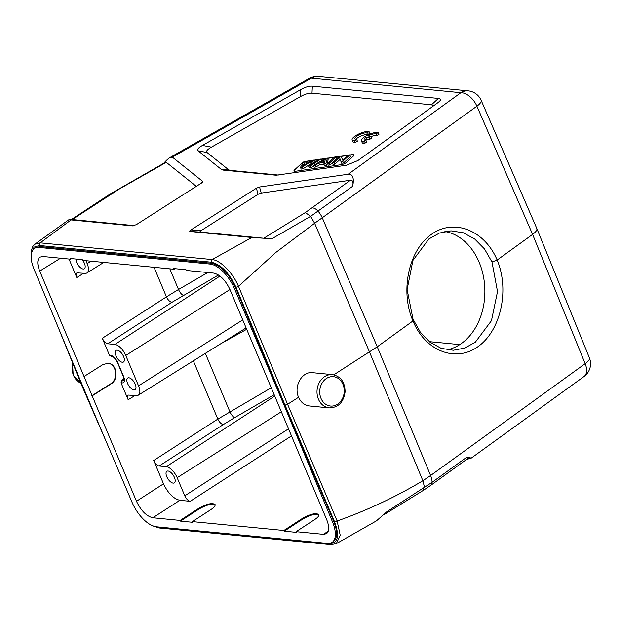 <?xml version="1.0" encoding="UTF-8"?>
<svg xmlns="http://www.w3.org/2000/svg" width="621" height="621" viewBox="0 0 621 621"><rect width="100%" height="100%" fill="white"/><g stroke="black" fill="none" stroke-linecap="round" stroke-linejoin="round"><path stroke-width="0.93" d="M355.903 139.399A6.878 2.088 157.2 0 1 361.43 135.828A6.878 2.088 157.2 0 1 367.562 134.695L369.774 133.282L369.053 131.559A9.827 2.989 -22.8 0 0 358.224 134.237A9.827 2.989 -22.8 0 0 352.154 139.958A9.827 2.989 -22.8 0 0 354.475 140.851L356.687 139.438L357.409 141.169L355.196 142.582A9.827 2.989 -22.8 0 1 352.875 141.689L352.154 139.958M349.825 154.986L352.441 154.606A3.936 1.195 157.2 0 1 354.063 154.916A3.936 1.195 157.2 0 1 353.489 155.995L346.464 162.399A3.936 1.195 157.2 0 1 341.403 164.666L295.604 171.256A3.936 1.195 157.2 0 1 293.981 170.954A3.936 1.195 157.2 0 1 294.556 169.875L301.581 163.47A3.936 1.195 157.2 0 1 303.537 162.213M305.827 161.367A3.936 1.195 157.2 0 1 306.642 161.204L311.237 160.544M313.613 160.202L319.008 159.426M321.026 159.131L325.311 158.518M327.484 158.2L334.401 157.206M336.341 156.927L339.221 156.515M341.201 156.228L347.962 155.25M278.379 175.052L230.236 170.371L228.807 169.913L207.072 152.541C205.745 151.384 207.204 149.591 211.443 147.154L300.3 96.69C304.919 94.105 308.823 92.933 312.006 93.197L431.486 104.802L433.559 105.826M369.573 139.43L371.769 138.025L371.048 136.302L367.857 135.991A6.878 2.088 157.2 0 1 376.116 133.872L376.838 135.595L379.051 134.183L378.329 132.459A9.827 2.989 -22.8 0 0 367.5 135.137A9.827 2.989 -22.8 0 0 361.43 140.866A9.827 2.989 -22.8 0 0 363.751 141.751L364.473 143.482L366.685 142.069L365.963 140.346A6.878 2.088 157.2 0 1 364.147 139.717A6.878 2.088 157.2 0 1 365.66 137.388L368.851 137.699L369.573 139.43L366.39 139.12A6.878 2.088 157.2 0 0 365.179 140.299M361.43 140.866L362.159 142.589A9.827 2.989 -22.8 0 0 364.473 143.482M371.148 136.55A6.878 2.088 157.2 0 1 376.838 135.595M376.466 520.84L386.728 511.828L432.076 482.315L466.658 457.304C469.981 457.607 471.378 457.972 470.858 458.399L466.79 459.276M536.847 228.551L589.399 357.843A15.727 4.813 157.9 0 1 585.153 363.689L430.601 475.507A15.727 9.098 54.1 0 1 432.076 482.315A7.863 4.549 -125.9 0 1 430.795 485.312L468.762 457.848L466.658 457.304M318.72 76.336L468.211 90.868A15.727 13.057 95.6 0 0 460.883 92.708L311.393 78.184A15.727 13.057 -84.4 0 1 318.72 76.336A15.727 15.727 0 0 0 309.437 78.316A15.727 5.465 -119.6 0 1 311.393 78.184L172.359 157.144L202.819 181.487L202.555 182.372L136.364 224.647L132.529 225.889L71.058 219.919L40.194 242.85A1.964 1.63 95.6 0 0 39.449 245.497L211.373 262.202C220.944 264.476 229.133 272.798 235.933 287.158L285.031 405.102L334.572 521.819C339.71 535.861 338.08 543.142 329.681 543.654L157.028 526.849M196.368 186.393L166.281 162.337L165.124 162.508L110.639 193.713M172.359 157.144L170.053 157.478C168.415 158.425 166.288 160.373 163.672 163.331M134.315 225.648L71.454 219.469M350.454 180.237C352.728 180.074 353.481 182.077 352.712 186.238C354.249 177.916 352.744 173.911 348.195 174.237L259.547 186.999L256.403 188.21L190.934 229.949C189.521 230.872 189.335 231.392 190.375 231.509L251.847 237.486L271.928 238.728L310.593 216.341L305.377 212.537L350.454 180.237L261.224 193.084L258.08 194.295L201.243 230.538C199.83 231.454 199.644 231.975 200.684 232.099L263.809 238.231L305.377 212.537M133.95 389.872A6.878 3.221 -122.5 0 0 135.106 389.631A6.878 3.221 -122.5 0 0 134.12 382.101A6.878 3.221 -122.5 0 0 127.709 378.026A6.878 3.221 -122.5 0 0 128.089 384.523A6.878 3.221 -122.5 0 0 133.95 389.872M122.337 362.253A6.878 3.221 -122.5 0 0 123.494 362.012A6.878 3.221 -122.5 0 0 122.508 354.475A6.878 3.221 -122.5 0 0 116.096 350.407A6.878 3.221 -122.5 0 0 116.484 356.896A6.878 3.221 -122.5 0 0 122.337 362.253M173.143 483.107A6.878 3.221 -122.5 0 0 174.299 482.866A6.878 3.221 -122.5 0 0 173.313 475.329A6.878 3.221 -122.5 0 0 166.902 471.261A6.878 3.221 -122.5 0 0 167.282 477.751A6.878 3.221 -122.5 0 0 173.143 483.107M76.026 259.058A6.878 3.221 -122.5 0 0 78.331 265.353A6.878 3.221 -122.5 0 0 83.144 269.017A6.878 3.221 -122.5 0 0 84.309 268.777A6.878 3.221 -122.5 0 0 82.717 260.37M296.101 531.685L314.769 519.529C317.805 517.495 319.14 515.849 318.775 514.599C315.942 512.674 310.531 513.924 302.543 518.341L283.875 530.489L284.162 531.18L296.388 532.368L296.101 531.685L323.448 534.339L326.467 533.695C329.34 531.32 329.433 526.678 326.739 519.754L282.423 414.339L282.757 414.129M284.162 531.18L302.838 519.032C310.205 514.879 315.546 513.52 318.86 514.972M283.875 530.489L192.409 521.609L211.086 509.453C214.113 507.419 215.448 505.773 215.091 504.524C212.258 502.599 206.847 503.848 198.86 508.265L180.183 520.421L180.478 521.112L199.147 508.956C206.514 504.803 211.854 503.445 215.169 504.896M180.478 521.112L192.696 522.3L192.409 521.609M282.423 414.339L229.98 289.588C225.431 280.11 219.981 274.614 213.632 273.093L186.277 270.438L185.989 269.747L173.764 268.559L174.059 269.25L82.593 260.362L82.298 259.671L70.08 258.483L70.367 259.174L43.02 256.512L40.078 257.11C37.128 259.438 37.012 264.096 39.728 271.098L136.48 501.271C141.037 510.741 146.486 516.245 152.836 517.759L180.183 520.421M179.857 500.309C173.507 498.795 168.05 493.291 163.502 483.821L153.705 460.51C155.219 463.67 157.035 465.502 159.155 466.006L166.242 466.697A11.799 5.519 57.5 0 1 177.156 477.696L184.771 495.822C186.292 498.981 188.109 500.813 190.22 501.318L179.857 500.309L152.836 517.759M91.729 395.81L110.608 383.863C118.595 379.369 116.523 363.852 107.852 363.262M92.172 395.849L111.043 383.902C119.131 379.353 116.864 363.627 108.077 363.285L102.915 364.566L84.037 376.512M154.031 267.302L166.451 296.854L178.506 289.495L169.82 268.839M109.443 355.22L110.53 355.328A1.964 1.63 95.6 0 0 111.803 356.345L109.443 355.22L102.318 338.274C103.839 341.434 105.655 343.266 107.767 343.77L114.862 344.461A11.799 5.519 57.5 0 1 125.768 355.46L138.545 385.851A11.799 5.519 57.5 0 1 138.312 395.173A11.799 5.519 57.5 0 1 136.348 395.577L128.275 395.088C127.289 395.864 127.251 397.417 128.159 399.745L121.033 382.8L121.77 380.153L123.928 378.756M193.348 360.848L217.831 419.09L271.253 387.76M85.931 260.688L87.157 263.615A11.799 5.519 57.5 0 1 86.932 272.937A11.799 5.519 57.5 0 1 84.961 273.341L76.895 272.852C75.909 273.628 75.871 275.181 76.779 277.509L69.009 259.042M174.059 269.25L174.975 268.676M70.367 259.174L71.283 258.6M35.824 247.523L40.264 246.591L211.427 263.219C220.797 265.454 228.831 273.613 235.522 287.686L284.371 405.039L333.671 521.166C337.684 531.39 337.552 538.213 333.275 541.652M35.793 247.538L34.504 248.361A26.354 12.327 -122.5 0 1 38.937 247.437L210.1 264.072A26.354 12.327 -122.5 0 1 234.365 288.423L284.084 405.226L285.031 405.109M34.504 248.361A26.354 12.327 -122.5 0 0 33.953 268.947L82.383 385.625L132.102 502.428A26.354 12.327 -122.5 0 0 156.368 526.787L327.523 543.414A26.354 12.327 -122.5 0 0 331.963 542.49A26.354 12.327 -122.5 0 0 332.514 521.904L333.663 521.159M284.084 405.226L332.514 521.904M447.128 349.84A59.763 45.232 88.9 0 0 484.861 289.96A59.763 45.232 88.9 0 0 444.884 231.524M413.004 319.124L407.112 289.557L412.903 260.44L428.901 238.945L439.528 233.022L451.009 230.849L463.25 232.759L474.685 238.976L484.481 248.928L491.979 261.977L497.514 291.552L491.459 320.677L475.352 342.171L464.741 348.086L453.33 350.26L441.205 348.35L429.918 342.132L420.308 332.173L413.004 319.124L412.973 320.948L377.257 346.79L333.788 374.82M470.858 458.399L584.043 376.512A15.727 9.098 -125.9 0 0 585.153 363.689L532.608 234.396L497.149 260.044C509.717 289.867 500.844 330.395 478.224 346.479C455.791 362.998 425.183 351.028 412.973 320.948C400.009 291.14 408.548 250.612 431.168 234.536C453.602 218.018 484.551 229.98 497.149 260.052L491.979 261.977M352.712 186.238L310.609 216.356L314.637 223.257L476.912 106.199L532.608 234.396C535.892 231.959 537.305 230.003 536.831 228.512M263.809 238.231L271.928 238.728M309.343 405.955C304.469 405.296 300.875 402.4 298.577 397.269L287.585 404.279L337.125 520.988C366.91 510.47 395.492 497.056 422.87 480.747L369.526 352.029L314.637 223.257L275.639 252.615L238.487 286.328A1.964 0.574 157.4 0 1 235.933 287.158M34.885 244.193L40.194 242.85L212.118 259.555L251.847 237.486M211.373 262.202A1.964 1.63 95.6 0 1 212.118 259.555C220.354 260.16 232.922 272.953 238.487 286.328L287.585 404.279L285.031 405.102M310.407 165.225L313.566 160.102L311.455 160.404L304.197 165.085A141.93 43.152 -22.8 0 0 302.342 166.327A438.938 133.453 -22.8 0 0 305.765 161.219L303.98 161.476L300.463 167.375L302.248 167.111A1973.359 599.964 157.2 0 1 310.407 161.833A26.959 8.197 -22.8 0 0 311.61 161.041A4047.624 1230.612 -22.8 0 0 308.645 166.195L310.329 165.954L320.979 159.03L319.217 159.286L312.635 163.696A57.365 17.442 -22.8 0 0 310.446 165.178M313.652 165.986L311.059 167.678L309.367 167.918L308.645 166.195M311.059 167.678L310.329 165.954M321.67 160.66L320.979 159.03M313.613 163.036L314.296 161.825L313.566 160.102M305.749 164.084A438.938 133.453 157.2 0 0 306.487 162.95L305.765 161.219M302.248 167.111L302.978 168.842L301.193 169.098L300.463 167.375M309.576 164.565A1973.359 599.964 -22.8 0 0 302.978 168.842M329.27 163.222L336.295 156.826L334.548 157.074L327.523 163.478L329.27 163.222L329.999 164.953L328.245 165.202L327.523 163.478M337.009 158.526L336.295 156.826M332.351 162.811L329.999 164.953M354.086 155.002A3.936 1.195 -22.8 0 0 352.518 154.784L349.895 155.157M324.636 161.677L320.149 162.322L323.611 160.272A15.044 4.572 -22.8 0 0 325.715 158.914A100.858 30.662 -22.8 0 0 324.643 161.677M315.305 165.233L318.891 163.09L324.418 162.291L323.836 164.006L325.823 163.719L327.438 158.099L325.551 158.371L313.45 165.504L315.305 165.233L316.035 166.964L314.179 167.228L313.45 165.504M323.914 164.192L319.613 164.813L318.891 163.09M319.613 164.813L316.035 166.964M327.438 158.099L328.167 159.83L326.553 165.45L324.558 165.737L323.836 164.006M326.553 165.45L325.823 163.719M334.013 162.539L339.54 157.509L340.96 161.538L342.761 161.281L349.786 154.885L348.102 155.126L342.59 160.148L341.162 156.127L339.361 156.383L332.336 162.78L334.013 162.539L334.742 164.27L333.066 164.511L332.336 162.78M340.176 159.318L334.742 164.27M349.786 154.885L350.508 156.608L343.483 163.005L341.69 163.269L340.96 161.538M343.483 163.005L342.761 161.281M342.676 160.071L341.162 156.127M347.721 155.467L341.278 156.399M338.981 156.733L336.411 157.097M334.168 157.424L327.554 158.378M324.899 158.759L321.096 159.302M318.666 159.659L313.683 160.373M310.873 160.777L306.712 161.375A3.936 1.195 -22.8 0 0 305.897 161.545M303.366 162.516A3.936 1.195 -22.8 0 0 301.651 163.641L294.626 170.045A3.936 1.195 -22.8 0 0 294.028 171.039M437.495 102.977L439.14 101.658C441.151 99.779 440.902 98.7 438.395 98.436L312.347 86.187C309.157 85.931 305.253 87.095 300.634 89.68L202.454 145.446C198.215 147.876 196.764 149.677 198.091 150.825L221.612 169.626L223.04 170.092L276.151 175.238L346.479 165.248L357.921 160.552L437.495 102.977M71.516 219.423L69.063 219.578L71.058 219.919M58.459 327.997L81.669 385.199L82.29 385.4M298.577 397.269C293.43 386.324 302.078 371.148 312.58 372.685M329.681 543.654A1.964 1.63 -84.4 0 0 330.939 544.656L336.326 543.639L340.23 535.31L337.125 520.988A1.964 0.621 157 0 1 334.572 521.819M330.954 544.664L159.03 527.959A1.964 1.63 -84.4 0 1 157.765 526.95M365.66 137.388L366.39 139.12M368.851 137.699L371.048 136.302M376.116 133.872L378.329 132.459M363.751 141.751L365.963 140.346M354.475 140.851L355.196 142.582M356.687 139.438A6.878 2.088 157.2 0 1 354.87 138.817A6.878 2.088 157.2 0 1 359.248 134.749A6.878 2.088 157.2 0 1 366.832 132.972L367.562 134.695M366.832 132.972L369.053 131.559M384.073 514.669L422.979 490.59L423.879 487.865M199.908 184.134L202.819 181.487M166.281 162.337L119.116 189.126A7.863 2.732 -119.6 0 0 118.137 189.195M119.116 189.126L72.152 219.609M132.529 225.889L133.585 225.834M259.547 186.999L261.224 193.084M258.08 194.295L256.403 188.21M323.448 534.339L328.284 531.165M302.838 519.032L302.543 518.341M199.147 508.956L198.86 508.265M136.48 501.271L163.502 483.821M111.043 383.902L110.608 383.863M60.509 258.212L39.728 271.098M102.318 338.274L166.451 296.854A5.899 2.701 -122.9 0 0 171.901 302.349L107.767 343.77M218.468 275.002L171.901 302.349M183.35 295.355A5.899 2.034 59.9 0 1 178.506 289.495L207.787 272.526M291.497 435.911L190.22 501.318M184.771 495.822L288.509 428.824M274.179 394.731L234.738 417.591A5.899 2.034 59.9 0 1 229.886 411.731L205.349 353.357M138.545 385.851L242.733 319.916M246.684 329.309L220.944 343.63M135.091 395.453L128.159 399.745M234.738 417.591L223.288 424.585A5.899 2.701 -122.9 0 1 217.831 419.09L153.705 460.51M159.155 466.006L223.288 424.585M166.242 466.697L275.08 395.88M281.67 411.552L177.156 477.696M459.757 344.616L429.321 341.659M87.157 263.615L91.008 261.177M229.956 289.526L125.768 355.46M114.862 344.461L219.966 276.066M83.703 273.217L76.779 277.509M234.365 288.431L235.53 287.694M210.092 264.065L211.419 263.219M38.944 247.437L40.272 246.591M123.82 380.06A5.876 2.748 57.5 0 1 122.849 380.254L121.77 380.153M123.944 379.547L122.849 380.254A1.964 1.63 -84.4 0 0 122.127 382.909L121.033 382.8M110.53 355.328A7.84 3.664 57.5 0 1 117.773 362.633L123.579 376.442A1.964 0.598 157.2 0 1 123.237 376.272L123.851 380.044M123.579 376.442A7.84 3.664 57.5 0 1 122.127 382.909M117.773 362.633A1.964 0.598 157.2 0 1 117.431 362.462L123.237 376.272M312.231 207.888A7.863 4.549 -125.9 0 1 318.138 211.256A15.727 9.098 54.1 0 1 322.369 218.018L377.257 346.79L430.601 475.507L422.87 480.747L424.554 487.423M348.195 174.237L460.883 92.708A15.727 9.098 -125.9 0 1 476.912 106.199A15.727 4.743 -23.5 0 0 481.112 100.253L536.8 228.45M190.934 229.949L201.243 230.538M200.684 232.099L190.375 231.509M310.407 161.833L310.717 162.578M323.611 160.272L324.232 161.739M431.486 104.802L438.395 98.436M202.454 145.446L211.443 147.154M207.072 152.541L198.091 150.825M221.612 169.626L228.807 169.913M230.236 170.371L223.04 170.092M275.685 175.207L276.655 175.231M312.347 86.187L312.006 93.197M300.3 96.69L300.634 89.68M112.145 193.294L110.856 193.55M93.771 412.383L70.794 357.719M80.854 383.18A16.713 13.872 -84.4 0 1 73.519 375.402A16.713 13.872 -84.4 0 1 72.704 363.091M31.516 252.926L34.062 247.127L39.449 245.497M320.995 398.372A14.741 12.234 95.6 0 0 342.194 399.078A14.741 12.234 95.6 0 0 332.771 376.644A14.741 12.234 95.6 0 0 320.995 398.372M318.441 399.202A16.713 13.872 95.6 0 0 329.277 407.888C338.313 407.624 343.584 402.299 345.09 391.913C344.965 382.132 340.774 376.365 332.514 374.626A16.713 13.872 95.6 0 0 324.729 376.582A16.713 13.872 95.6 0 0 318.441 399.202M430.788 485.319L422.885 490.652M138.312 395.173L246.102 327.935M86.932 272.937L103.792 262.419M333.252 541.675L331.963 542.49M111.803 356.345C113.457 356.594 115.327 358.635 117.431 362.462M481.128 100.291A15.727 15.727 0 0 0 468.211 90.868M110.872 193.566L71.423 219.492M170.053 157.478L309.437 78.316M81.677 385.214L106.02 441.158M80.87 383.219L73.169 375.224L72.502 362.594M69.063 219.578L34.955 244.131M31.112 257.21L31.166 250.884L32.789 246.459L34.877 244.185M332.514 374.626L312.65 372.693M329.277 407.888L309.413 405.963M376.466 520.848L336.334 543.654M584.043 376.512A15.727 15.727 0 0 0 589.383 357.805M159.03 527.959L152.261 525.638"/></g></svg>
